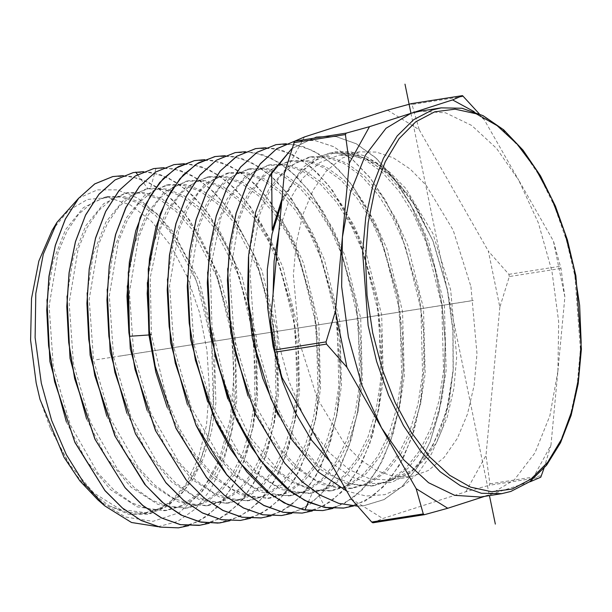 <?xml version="1.0" encoding="UTF-8"?>
<svg xmlns="http://www.w3.org/2000/svg" width="612" height="612" viewBox="0 0 612 612"><rect width="100%" height="100%" fill="white"/><g stroke="black" fill="none" stroke-linecap="round" stroke-linejoin="round"><path stroke-width="0.46" stroke-dasharray="3.06 2.29" d="M529.388 481.958L489.325 494.886L514.34 479.884L534.987 452.903L549.851 415.778L557.922 371.04L550.984 445.146L532.019 479.961M557.922 371.04L558.649 321.751L551.978 271.254L538.376 222.99L518.754 180.265L553.363 240.96L564.853 296.942L557.922 371.04M474.063 111.606L484.153 119.562L518.754 180.265L496.577 148.387L471.73 125.475L445.643 112.838L419.809 111.216M480.512 496.99L489.325 494.886L484.979 496.286M543.991 468.341L550.984 445.146M564.853 296.942L560.944 268.423L553.363 240.96M509.329 276.54L508.886 274.352L488.399 251.18L499.889 307.163L509.329 276.54L560.944 268.423M499.889 307.163L486.027 455.366L489.937 483.885L489.149 485.308L540.756 477.184M484.153 119.562L479.204 113.748M372.922 522.809L382.821 518.509L465.893 491.704L489.149 485.308M465.893 491.704L486.027 455.366M387.572 110.137L419.189 129.782L412.06 104.507L463.667 96.39M411.103 103.696L412.06 104.507M304.501 136.943L284.366 173.288M281.994 377.474L270.504 321.484M351.204 498.864L382.821 518.509M419.189 129.782L488.399 251.18M470.972 286.645L477 353.644L474.155 385.338L467.514 413.995L457.355 438.399L444.113 457.508L428.362 470.498L410.767 476.825L394.029 476.595L376.984 470.781L360.223 459.597L344.327 443.417L317.238 398.443L299.421 342.001L293.393 275.01L296.239 243.316L302.879 214.659L313.038 190.255L326.28 171.146L342.032 158.156L359.627 151.83L376.365 152.059L393.409 157.865L410.17 169.057L426.067 185.237L453.155 230.211L470.972 286.645M281.788 200.897L299.023 172.997L320.933 156.251L335.154 151.677L350.156 151.654L365.486 156.213L380.817 165.301L409.29 195.741L432.699 240.264L447.265 289.637L452.88 330.419L453.087 371.186L449.239 402L441.971 429.838L431.529 453.79L418.241 473.03L402.597 486.777L384.902 494.611L365.976 496.018L346.736 491.031M52.119 230.403L68.292 210.627L87.501 199.435L108.615 197.508L130.394 204.936L151.539 221.299L170.809 245.626L187.065 276.471L199.351 312.028L206.933 350.179L209.365 388.689L206.504 425.263L198.525 457.753L185.887 484.245L169.348 503.156L149.886 513.384L128.635 514.325L109.135 505.826L89.26 490.633L72.3 470.23L50.123 427.811L69.814 464.952L93.797 492.928L120.136 509.368L146.696 512.864L163.848 507.616L179.438 496.37L192.887 479.563L203.681 457.845L211.431 432.08L215.845 403.262L214.223 341.091L199.267 281.007L173.494 232.346L157.827 214.774L141.135 202.679L124.106 196.551L107.429 196.628L92.183 202.656L78.512 214.345L66.953 231.244L57.979 252.733L49.075 306.077L53.321 366.458L70.281 424.881L97.629 472.663L114.031 490.243L131.504 502.674L149.397 509.49L167.076 510.431L184.334 505.237L200.032 493.999L213.588 477.153L224.474 455.366L232.292 429.486L236.76 400.531L235.176 338.023L220.167 277.573L194.264 228.605L178.513 210.91L161.721 198.739L144.593 192.573L127.824 192.635L112.478 198.701L98.731 210.459L87.111 227.465L78.091 249.076L69.156 302.741L73.448 363.467L90.53 422.196L118.062 470.184L134.571 487.818L152.136 500.272L170.128 507.065L187.899 507.937L205.066 502.727L220.703 491.558L234.212 474.858L245.106 453.262L252.986 427.612L257.575 398.894L256.367 336.745L241.87 276.318L216.495 226.861L200.95 208.707L184.319 195.939L167.267 189.031L150.483 188.267L148.242 188.641L132.819 194.723L118.996 206.527L107.314 223.594L98.241 245.305L89.237 299.207L93.529 360.216L110.673 419.235L138.312 467.476L154.89 485.209L172.538 497.74L190.615 504.579L208.463 505.481L225.859 500.195L241.686 488.812L255.334 471.783L266.297 449.774L274.161 423.642L278.651 394.419L277.014 331.344L261.837 270.366L235.689 220.963L219.785 203.115L202.84 190.837L185.551 184.602L168.621 184.656L153.122 190.768L139.23 202.626L127.495 219.785L118.368 241.595L109.326 295.757L113.625 357.056L130.846 416.359L158.607 464.829L175.269 482.646L192.994 495.23L211.155 502.108L229.087 503.018L246.56 497.701L262.456 486.265L276.165 469.159L287.181 447.043L295.083 420.788L299.582 391.42L297.937 328.047L282.683 266.778L270.68 239.965L256.397 217.145L240.417 199.214L223.388 186.874L206.014 180.617L189.001 180.67L173.425 186.813L159.464 198.724L147.668 215.967L138.503 237.884L129.407 292.307L133.73 353.897L151.019 413.483L178.911 462.182L195.641 480.083L213.45 492.729L231.696 499.644L249.704 500.547L267.268 495.207L283.234 483.725L297.004 466.528L308.065 444.312L315.999 417.935L320.52 388.429L318.86 324.75L303.521 263.191L291.465 236.255L277.114 213.328L261.049 195.312L243.936 182.919L226.471 176.623L209.38 176.684L194.692 182.284L181.389 192.979L169.937 208.424L160.719 228.108L150.223 277.488L151.409 334.665L166.908 399.644L179.66 428.821L195.113 454.112L212.647 474.422L231.527 488.889L251.004 496.89L270.274 498.092L287.923 492.744L303.973 481.208L317.812 463.942L328.935 441.619L336.906 415.12L341.458 385.468L339.782 321.476L324.368 259.603L312.242 232.529L297.807 209.495L281.658 191.395L264.46 178.941L246.904 172.63L229.722 172.706L214.001 178.918L199.917 190.952L188.006 208.363L178.75 230.487L169.57 285.414L173.915 347.562L191.349 407.699L219.478 456.858L236.354 474.927L254.324 487.703L272.723 494.687L290.899 495.628L308.624 490.25L324.743 478.668L338.65 461.318L349.819 438.896L357.829 412.266L362.396 382.477L360.705 318.179L345.206 256.023L333.027 228.827L318.523 205.678L302.297 187.494L285.008 174.986L267.375 168.644L250.109 168.721L234.312 174.963L220.152 187.058L208.187 204.546L198.885 226.769L189.651 281.956L194.012 344.403L211.523 404.823L239.782 454.203L256.734 472.365L274.78 485.201L293.263 492.224L311.516 493.165L329.325 487.764L345.52 476.121L359.489 458.694L370.704 436.165L378.744 409.413L383.334 379.486L381.628 314.889L366.053 252.442L353.812 225.117L339.239 201.868L322.929 183.592L305.564 171.031L287.839 164.659L270.489 164.735L255.456 170.503L241.862 181.535L230.188 197.454L220.833 217.742L210.344 268.553L211.959 327.198L225.614 385.897L249.681 436.823L281.122 473.198L298.381 484.322L315.937 490.174L332.24 490.686L350.118 485.224L366.374 473.497L380.389 455.963L391.642 433.304L399.697 406.399L404.28 376.319L402.528 311.416L386.838 248.702L374.521 221.269L359.864 197.928L343.47 179.607L326.012 167.015L308.203 160.658L290.769 160.772L274.842 167.099L260.559 179.331L248.495 197.003L239.116 219.44L229.806 275.148L234.22 338.153L251.884 399.101L280.38 448.917L297.486 467.239L315.677 480.191L334.32 487.274L352.734 488.231L370.696 482.799L387.036 471.064L401.128 453.5L412.442 430.779L420.566 403.798L425.195 373.618L423.496 308.456L407.806 245.435L395.459 217.849L380.763 194.364L364.316 175.896L346.79 163.182L328.904 156.71L311.386 156.741L295.336 163.029L280.946 175.262L268.775 192.979L259.312 215.523L249.903 271.514L254.301 334.894L272.057 396.209L285.246 423.19L300.722 446.324L317.926 464.738L336.233 477.743L354.983 484.834L373.504 485.752L391.535 480.236L407.936 468.394L422.073 450.692L433.418 427.819L441.543 400.676L446.156 370.314L444.373 304.822L428.522 241.533L416.091 213.848L401.288 190.301L384.741 171.811L367.116 159.105L349.138 152.679L331.543 152.793L320.933 156.251M343.967 508.067L364.966 501.182L383.678 486.624L399.399 465.242L411.777 437.488L420.084 404.945L424.039 369.158L423.55 331.299L418.654 293.094L399.521 228.62L385.728 200.889L369.74 177.465L352.053 159.097L333.525 146.658L314.752 140.454L295.451 140.852L314.767 140.416L333.486 146.574L351.977 158.921L369.533 177.059L385.483 200.285L399.399 228.077L418.761 293.079L423.496 329.072L424.3 365.188L421.071 399.697L413.972 431.009L403.232 458.273L389.178 480.451L372.456 496.523L353.583 506.002M291.87 148.532L316.565 136.713L336.141 136.621L356.13 143.766L375.722 157.873L394.128 178.383L410.583 204.492L424.43 235.184L435.078 269.242L442.101 305.327L445.184 342.032L444.19 377.902L439.125 411.532L430.167 441.604L417.652 466.933L402.03 486.517L383.915 499.606L363.979 505.68L357.37 506.093L364.079 505.665L384.015 499.591L402.138 486.509L417.751 466.918L430.274 441.589L439.232 411.516L444.297 377.887L445.291 342.016L442.201 305.312L435.186 269.219L424.529 235.161L410.69 204.477L394.227 178.36L375.829 157.85L356.23 143.744L336.24 136.606L316.664 136.698L291.848 148.617M227.763 398.81L244.945 433.579L265.822 461.563L289.109 480.948L313.382 490.48L329.669 490.992L347.54 485.538L363.788 473.818L377.795 456.292L389.041 433.64L397.096 406.758L401.679 376.694L399.927 311.829L384.244 249.145L371.935 221.728L357.286 198.403L340.907 180.089L323.457 167.512L305.656 161.147L288.237 161.262L265.753 172.301L247.225 195.213L234.174 228.207L227.687 268.714M247.929 395.91L268.492 436.127L293.844 466.573L321.858 484.574L350.171 488.544L368.118 483.105L384.451 471.385L398.534 453.829L409.841 431.123L417.958 404.157L422.586 373.993L420.895 308.869L405.213 245.886L392.873 218.316L378.185 194.845L361.753 176.386L344.235 163.672L326.364 157.208L308.853 157.23L287.189 167.428L269.066 188.55L255.831 219.111L248.487 256.925M278.07 414.944L298.205 446.661L321.407 470.024L346.178 483.457L370.933 486.058L388.957 480.55L405.343 468.716L419.472 451.029L430.817 428.171L438.942 401.036L443.555 370.696L441.772 305.243L425.937 241.985L413.505 214.315L398.718 190.783L382.179 172.301L364.568 159.594L346.599 153.176L329.011 153.291L315.165 158.378L302.466 167.864L281.971 198.885M286.202 143.721L303.56 146.666L320.895 155.065L337.847 168.759L353.805 187.341L380.519 236.377L397.846 296.438L403.369 368.072L400.225 402.076L393.202 433.357L382.454 460.782L368.562 482.807L351.954 498.872L332.951 508.457M178.39 527.865L198.632 521.485L216.877 507.623L232.331 486.915L244.372 460.285L252.542 428.836L256.505 393.853L256.084 356.972L251.364 319.946L232.828 257.43L219.555 230.732L204.178 208.164L187.004 190.317L168.912 178.222L150.82 172.316L133.125 172.592M143.537 171.658L160.183 174.558L177.021 182.774L193.446 196.108L208.723 213.94L234.641 261.538L251.471 319.931L256.803 389.247L253.743 422.341L246.957 452.612L236.515 479.311L222.875 500.922L206.787 516.467L188.603 525.693M163.917 167.665L180.792 170.61L197.676 178.88L214.101 192.229L229.584 210.321L255.571 258.172L272.378 316.572L277.726 386.524L274.643 419.633L267.773 450.118L257.239 476.909L243.622 498.42L227.465 513.988L209.235 523.229M200.002 525.272L220.159 518.555L238.145 504.563L253.552 483.61L265.616 456.506L273.64 425.019L277.473 390.204L277.007 353.552L272.279 316.588L254.034 254.707L225.805 205.502L209.166 187.746L191.457 175.292L173.571 168.736L156.052 168.178L153.643 168.575M218.155 523.084L239.912 516.566L258.233 502.72L273.824 481.965L286.141 454.823L294.41 422.976L298.373 387.962L297.96 350.73L293.186 313.237L274.566 250.385L261.095 223.265L245.519 200.43L228.322 182.56L210.276 170.442L191.961 164.376L173.892 164.62M184.288 163.679L201.164 166.594L218.132 174.856L234.587 188.182L250.086 206.221L276.219 254.102L293.293 313.222L298.671 383.326L295.542 416.902L288.635 447.456L278.192 474.063L264.552 495.682L248.273 511.425L229.852 520.766M240.248 520.468L260.712 514.026L279.179 500.004L294.839 479.028L307.04 452.061L315.31 420.237L319.319 384.787L318.89 347.379L314.101 309.879L295.175 246.253L281.612 219.104L265.983 196.307L248.778 178.505L230.655 166.395L212.28 160.359L194.272 160.635M204.668 159.686L221.582 162.585L238.672 170.893L255.326 184.38L270.825 202.434L297.149 250.721L314.201 309.863L319.617 380.067L316.534 413.582L309.657 444.289L299.054 471.385L285.223 493.272L268.92 508.985L250.469 518.303M225.055 155.693L242.176 158.638L259.289 166.977L275.966 180.494L291.695 198.831L318.049 247.279L335.116 306.505L340.547 377.375L337.419 410.966L330.449 441.872L319.778 468.991L305.985 490.74L289.591 506.514L271.101 515.847M261.729 517.89L282.186 511.127L300.416 496.982L316.037 475.784L328.284 448.29L336.416 416.336L340.295 381.069L339.805 343.952L335.009 306.52L316.197 243.086L302.58 215.707L287.013 192.879L269.838 174.971L251.593 162.631L233.218 156.45L215.248 156.534M322.952 510.584L343.806 503.913L362.388 489.715L378.308 468.31L390.823 440.433L399.146 407.944L403.101 372.15L402.619 334.466L397.746 296.453L378.644 232.132L364.798 204.354L348.955 181.19L331.513 163.075L312.984 150.629L294.303 144.44L276.043 144.639M281.489 515.534L302.037 509.085L320.604 495.039L336.37 474.025L348.817 446.569L357.186 414.309L361.195 378.805L360.766 341.144L355.924 303.162L337.044 239.506L323.411 212.081L307.629 188.947L290.187 170.832L271.904 158.554L253.36 152.411L235.039 152.663M245.435 151.707L262.571 154.622L279.76 162.96L296.438 176.432L312.151 194.67L338.696 243.209L356.023 303.147L361.485 374.246L358.303 408.296L351.303 439.232L340.716 466.16L326.869 488.062L310.368 503.974L291.717 513.384M302.114 513.07L322.799 506.568L341.488 492.392L357.347 471.156L369.709 443.83L378.071 411.647L382.133 375.722L381.689 337.778L376.831 299.811L357.668 235.406L343.921 207.896L328.108 184.839L310.705 166.831L292.375 154.561L273.801 148.418L255.518 148.655M265.807 147.714L282.981 150.621L300.324 159.013L317.2 172.653L332.928 190.936L359.642 239.896L376.938 299.788L382.439 370.872L379.325 404.807L372.356 435.966L361.593 463.452L347.57 485.614L331.061 501.496L312.334 510.921M128.635 514.325L148.938 514.195L167.887 506.032L184.549 490.212L198.089 467.507L207.85 439.034L213.336 406.2L214.277 370.642L210.643 334.137L202.626 298.511L190.623 265.547L175.254 236.913L157.292 214.039L137.662 198.089L117.351 189.888L97.392 189.873L78.81 198.051M109.135 505.826L126.745 512.359L144.126 513.17L161.27 507.929L176.853 496.692L190.294 479.892L201.088 458.197L208.83 432.439L213.244 403.645L211.622 341.511L196.674 281.459L170.924 232.828L155.264 215.256L138.587 203.176L121.566 197.049L104.904 197.118L83.4 207.629L65.675 229.485L53.183 261.01L46.956 299.735M66.425 421.936L86.154 460.461L110.474 489.638L137.34 506.904L164.506 510.737L181.756 505.543L197.447 494.312L210.995 477.482L221.873 455.711L229.691 429.846L234.159 400.906L232.575 338.436L217.574 278.024L191.694 229.079L175.942 211.4L159.166 199.237L142.045 193.063L125.284 193.132L103.665 203.697L85.848 225.675L73.295 257.361L67.037 296.3M86.575 419.006L106.442 457.799L130.93 487.152L157.988 504.479L185.329 508.251L202.488 503.041L218.117 491.872L231.619 475.18L242.513 453.607L250.385 427.972L254.967 399.269L253.766 337.151L239.277 276.762L213.917 227.335L198.38 209.197L181.764 196.429L164.72 189.529L147.943 188.764L145.702 189.139L123.961 199.742L106.037 221.842L93.406 253.705L87.118 292.857M158.141 526.733L177.717 521.409L195.45 508.855L210.559 489.753L222.569 464.73L230.969 434.834L235.352 401.411L235.589 365.831L231.665 329.593L215.539 269.54L189.666 220.052L174.099 201.302L157.46 187.379L140.286 178.742L123.15 175.652M50.123 427.811L39.994 399.376M231.665 329.593L230.602 324.092L234.182 372.647L230.342 418.807L219.287 459.528L201.776 491.658L179.247 512.688L152.901 521.378L125.33 516.987L97.928 499.897M112.73 176.585L130.501 176.325L148.67 182.338L166.571 194.394L183.546 212.089L198.961 234.771L212.257 261.661L230.602 324.092M106.756 416.145L126.699 455.091L151.286 484.566L178.452 501.985L205.9 505.787L223.288 500.501L239.101 489.126L252.741 472.112L263.695 450.111L271.56 424.001L276.043 394.794L274.413 331.758L259.243 270.81L233.111 221.437L217.214 203.605L200.285 191.327L183.003 185.099L166.082 185.153L144.225 195.809L126.217 218.017L113.526 250.033L107.199 289.377M126.921 413.261L146.964 452.39L171.658 482.004L198.946 499.499L226.517 503.324L243.989 498.007L259.87 486.586L273.579 469.481L284.58 447.38L292.475 421.14L296.981 391.795L295.336 328.46L280.089 267.222L268.094 240.424L253.819 217.62L237.846 199.703L220.833 187.371L203.467 181.106L186.461 181.167L164.49 191.885L146.39 214.208L133.63 246.407L127.281 285.957M147.087 410.361L167.214 449.675L192.03 479.441L219.44 497.013L247.141 500.861L264.69 495.521L280.648 484.038L294.41 466.857L305.464 444.649L313.398 418.287L317.919 388.804L316.259 325.163L300.928 263.642L288.879 236.714L274.536 213.802L258.478 195.794L241.38 183.409L223.931 177.12L206.841 177.182L184.763 187.953L166.563 210.398L153.742 242.75L147.362 282.507M167.26 407.477L187.471 446.959L212.379 476.847L239.896 494.519L267.712 498.398L285.345 493.05L301.387 481.529L315.226 464.271L326.334 441.963L334.305 415.472L338.849 385.835L337.181 321.881L321.774 260.046L309.657 232.996L295.236 209.97L279.095 191.877L261.905 179.438L244.364 173.127L227.19 173.204L205.005 184.044L186.729 206.596L173.854 239.108L167.443 279.041M187.433 404.586L207.728 444.258L232.751 474.285L260.391 492.033L288.328 495.934L306.046 490.564L322.164 478.982L336.057 461.647L347.218 439.232L355.228 412.618L359.787 382.844L358.104 318.592L342.621 256.466L330.442 229.286L315.945 206.152L299.727 187.976L282.453 175.476L264.828 169.142L247.569 169.218L225.277 180.112L206.902 202.786L193.966 235.467L187.524 275.614M207.606 401.717L227.993 441.558L253.123 471.722L280.893 489.554L308.953 493.471L326.747 488.07L342.934 476.434L356.895 459.023L368.103 436.501L376.143 409.765L380.725 379.853L379.027 315.302L363.459 252.886L351.227 225.583L336.661 202.343L320.367 184.082L303.009 171.521L285.299 165.156L267.957 165.232L245.542 176.187L227.075 198.984L214.07 231.841L207.606 272.195M96.574 359.734L473.359 300.454M119.776 356.085L471.508 300.744M410.996 113.319L489.462 495.582M501.855 493.632L510.668 491.528L529.288 481.82L545.805 465.525L559.62 443.233L570.223 415.762L577.246 384.107L580.413 349.414L574.898 276.05L566.414 240.049L554.48 206.252L539.524 175.889L522.09 150.07L502.819 129.736L482.409 115.614L461.601 108.24L441.153 107.857M489.937 483.885L541.543 475.769M273.105 293.676L279.118 345.199L289.071 381.597L303.124 414.531M311.271 428.828L329.378 452.727L349.299 469.741L370.008 478.989L390.464 480.015L408.059 473.688L423.81 460.698L437.052 441.596L447.211 417.193L453.852 388.528L456.697 356.834L450.669 289.843L432.852 233.402L405.764 188.435L389.867 172.247L373.106 161.063L356.062 155.257L339.323 155.027L319.755 162.547L302.588 178.344L288.749 201.562L278.973 230.969M329.967 461.616L350.362 476.58L371.255 483.641L391.603 482.44L410.384 473.038L426.671 455.917L439.646 431.911L448.665 402.237L453.27 368.363L453.064 329.539L447.602 290.08L433.388 241.992L417.613 209.488L398.642 183.072L377.512 164.238L355.427 154.033L333.617 153.031L313.298 161.293L295.619 178.344L281.566 203.238M308.295 502.177L313.382 490.48L315.937 490.174L325.332 507.555M137.57 174.619L147.943 188.764L150.483 188.267L156.052 168.178M149.665 334.94L151.409 334.665L149.427 333.066M508.886 274.352L560.493 266.235M453.087 371.186L446.377 411.662L432.378 446.531L412.978 469.809L390.464 480.015L410.767 476.825M359.627 151.83L339.323 155.027L363.895 157.82L389.5 174.015L413.536 202.909L432.699 240.264M329.669 490.992L332.232 490.686M288.244 161.285L290.776 160.788M350.163 488.498L352.726 488.192M308.861 157.253L311.393 156.756M370.933 486.05L373.496 485.744M329.011 153.314L331.543 152.824M148.242 188.649L145.702 189.146M208.463 505.481L205.9 505.787M168.621 184.663L166.082 185.161M229.087 503.01L226.517 503.316M189.001 180.678L186.461 181.175M249.704 500.547L247.141 500.853M209.38 176.692L206.841 177.189M146.696 512.841L144.126 513.147M107.444 196.666L104.904 197.163M167.068 510.416L164.506 510.722M127.816 192.635L125.284 193.132M187.899 507.906L185.337 508.212M270.274 498.092L267.712 498.398M229.722 172.706L227.19 173.204M290.899 495.621L288.328 495.934M250.109 168.721L247.569 169.218M311.516 493.157L308.953 493.463M270.489 164.735L267.957 165.232"/><path stroke-width="0.92" d="M529.388 481.958L530.856 481.483L532.019 479.961M441.153 107.857L432.34 109.961L413.72 119.669L397.203 135.963L383.387 158.256L372.785 185.727L365.762 217.382L362.595 252.075L368.11 325.439L376.594 361.447L388.528 395.245L403.492 425.6L420.918 451.419L440.189 471.76L460.599 485.874L481.407 493.257L501.855 493.632L510.905 491.474L529.862 481.613L546.585 465.181L560.508 442.813L571.172 415.326L578.21 383.701L581.4 349.07L575.907 275.859L567.423 239.942L555.489 206.221L540.518 175.919L523.053 150.139L503.699 129.805L483.113 115.645L462.006 108.217L441.153 107.857L419.809 111.216L410.996 113.319L385.981 128.321L365.333 155.31L350.469 192.428L342.399 237.165L349.33 163.067L369.464 126.722L452.536 99.917L474.063 111.606M342.399 237.165L341.672 286.462L348.343 336.96L361.944 385.216L381.559 427.949L346.958 367.254L335.468 311.263L342.399 237.165M484.979 496.286L447.785 508.289L416.168 488.644L381.559 427.949L403.736 459.826L428.591 482.738L454.678 495.368L480.512 496.99L501.855 493.632M530.856 481.483L540.756 477.184L543.991 468.341M479.204 113.748L462.496 95.602L452.536 99.917M369.464 126.722L346.208 133.125L345.42 134.541L349.33 163.067M335.468 311.263L326.028 341.886L326.471 344.074L346.958 367.254M416.168 488.644L423.297 513.919L424.391 514.715L447.785 508.289M411.103 103.696L387.572 110.137L304.501 136.943L294.602 141.242L346.208 133.125M294.602 141.242L284.366 173.288L270.504 321.484L274.413 350.01L326.028 341.886M274.413 350.01L281.994 377.474L351.204 498.864L371.691 522.044L423.297 513.919M424.254 514.73L372.861 522.824L371.691 522.044M346.736 491.031L318.186 471.928L292.199 440.288L270.932 398.772L255.931 350.431L248.694 302.336L248.61 255.265L255.671 212.234L269.502 176.233L291.87 148.532M291.848 148.617L271.636 172.653L272.164 230.288L281.788 200.897M271.636 172.653L269.502 176.233M276.043 144.639L257.132 152.25L240.524 167.061L226.685 188.572L216.281 215.784L209.748 247.5L207.353 282.752L209.289 319.892L215.455 356.964L233.424 412.962L259.61 459.604L291.243 492.14L308.219 502.146L325.332 507.555L343.967 508.067M295.451 140.852L276.754 148.731L260.337 163.672L246.521 185.444L236.087 213.198L229.684 245.144L227.427 280.151L229.408 316.878L235.559 353.866L255.349 414.079L284.656 463.169L301.838 481.598L320.053 495.146L338.742 503.401L357.37 506.093L338.742 503.355L320.068 495.085L301.877 481.522L284.71 463.093L255.433 414.026L235.658 353.851L229.492 316.756L227.526 279.952L229.798 244.999L236.209 213.106L246.544 185.589L260.146 164.001L276.632 148.861L295.451 140.852M227.687 268.714L230.778 332.959L247.929 395.91M248.487 256.925L247.47 296.675L252.289 337.969L262.686 378.239L278.07 414.944M281.971 198.885L272.164 230.288M353.583 506.002L343.462 508.128L324.299 507.333L304.83 500.455L285.628 487.665L267.559 469.58L251.035 446.714L236.454 419.511L215.554 356.949L209.403 319.938L207.453 283.203L209.748 248.212L216.227 216.304L226.738 188.641L240.631 167.03L257.132 152.296L275.905 144.669L286.202 143.721M332.951 508.457L322.838 510.592L304.891 510.01L287.839 504.625L270.94 494.664L239.43 462.259L213.343 415.808L195.442 360.047L189.307 323.128L187.371 286.148L189.758 251.035L196.253 219.456L206.619 192.359L220.397 170.932L236.928 156.19L255.518 148.655L265.807 147.714M112.73 176.585L94.676 183.906L78.642 198.257L65.316 219.027L55.279 245.358L48.975 276.134L46.711 310.085L48.6 345.788L54.583 381.743L74.916 442.415L104.996 490.679L122.53 508.182L141.143 520.521L159.954 527.116L178.39 527.865L159.801 527.054L140.974 520.368L122.492 508.052L104.882 490.419L74.84 442.017L54.682 381.727L48.7 345.772L46.81 310.07L49.082 276.119L55.378 245.335L65.415 219.012L78.741 198.234L94.776 183.891L112.83 176.562L123.15 175.652M188.603 525.693L178.49 527.85M209.235 523.229L199.114 525.387L180.555 524.629L161.667 517.989L142.887 505.504L125.108 487.68L95.112 439.355L74.794 378.629L68.796 342.628L66.892 306.727L69.171 272.547L75.498 241.671L85.558 215.256L98.937 194.387L115.048 179.959L133.232 172.569L143.537 171.658M133.232 172.569L115.071 179.897L99.014 194.188L85.604 214.98L75.391 241.686L69.064 272.661L66.792 306.551L68.682 342.506L74.695 378.644L94.929 439.194L125.1 487.802L142.78 505.512L161.331 517.882L180.242 524.599L200.002 525.272M153.643 168.575L135.244 176.026L119.065 190.516L105.624 211.469L95.518 237.999L89.168 269.012L86.873 303.338L88.778 339.392L94.799 375.554L114.941 435.966L144.639 484.245L162.249 502.192L180.884 514.914L199.673 521.898L218.155 523.084M229.852 520.766L219.731 522.923L201.111 522.158L182.131 515.488L163.366 503.026L145.71 485.392L115.37 436.654L94.906 375.538L88.885 339.385L86.973 303.498L89.222 269.334L95.518 238.32L105.738 211.431L119.279 190.363L135.359 175.988L153.612 168.583L163.917 167.665M173.992 164.597L155.563 172.056L139.406 186.492L125.804 207.644L115.546 234.656L109.211 265.792L106.947 300.11L108.867 336.149L114.911 372.456L135.459 433.839L165.921 482.776L183.654 500.494L202.495 513.009L221.552 519.703L240.355 520.46L221.422 519.642L202.373 512.879L183.654 500.394L165.806 482.508L135.42 433.518L115.01 372.44L108.951 335.98L107.054 299.758L109.349 265.531L115.745 234.281L126.034 207.369L139.544 186.423L155.762 171.98L173.992 164.597L184.288 163.679M250.469 518.303L240.355 520.452M271.101 515.847L260.972 517.989L242.1 517.201L222.975 510.446L204.209 497.984L186.377 480.183L155.831 431.154L135.122 369.342L129.446 336.286L128.268 272.524L140.064 217.796L150.368 195.917L163.152 178.742L178 166.846L194.379 160.612L204.668 159.686M194.379 160.612L175.965 168.04L159.671 182.552L146.107 203.589L135.765 230.617L129.339 261.997L127.028 296.369L128.933 332.744L135.015 369.357L155.509 430.695L186.017 479.892L203.941 497.854L222.73 510.393L241.862 517.186L261.729 517.89M255.418 148.678L236.576 156.366L220.068 171.222L206.42 192.566L196.031 219.899L189.575 251.624L187.272 286.393L189.2 323.09L195.343 360.063L216.082 422.196L230.464 449.093L246.942 471.99L265.095 490.197L284.136 502.903L303.483 509.781L322.952 510.584M215.248 156.534L198.212 162.907L183.294 174.856L170.45 192.099L160.099 214.07L148.249 269.035L149.427 333.066L155.127 366.259L175.919 428.339L206.588 477.567L224.497 495.445L243.339 507.96L262.54 514.746L281.597 515.526L262.709 514.746L243.477 507.975L224.489 495.345L206.634 477.482L175.912 428.079L155.226 366.244L149.144 329.661L147.209 293.347L149.489 258.761L155.876 227.312L166.242 200.032L179.959 178.696L196.245 164.138L214.758 156.626L225.055 155.693M291.717 513.384L281.597 515.526M235.138 152.64L216.441 160.206L200.086 174.825L186.308 196.253L175.896 223.648L169.478 255.227L167.191 289.958L169.126 326.425L175.231 363.161L196.001 425.263L210.474 452.23L226.845 474.874L244.777 492.805L263.841 505.489L283.149 512.29L302.213 513.063L283.042 512.236L263.78 505.39L244.808 492.737L226.731 474.598L195.993 425.019L175.338 363.145L169.218 326.326L167.29 289.782L169.585 255.158L176.011 223.564L186.354 196.345L199.94 175.093L216.38 160.298L235.138 152.64L245.435 151.707M312.334 510.921L302.213 513.063M78.81 198.051L57.015 222.294L43.337 254.141L35.833 293.531L35.114 337.617L41.302 383.211L51.645 420.406L66.31 454.67L84.211 483.449L104.782 505.864L131.526 522.533L158.141 526.733M46.956 299.735L49.916 361.44L66.425 421.936M67.037 296.3L70.005 358.257L86.575 419.006M104.782 505.864L97.928 499.897L79.904 480.848L64.023 457.279L39.994 399.376L36.154 383.066L30.6 340.211L31.533 298.511L38.885 261.003L52.119 230.403L57.015 222.294M87.118 292.857L90.109 355.113L106.756 416.145M107.199 289.377L110.198 351.938L126.921 413.261M127.281 285.957L130.302 348.779L147.087 410.361M147.362 282.507L148.915 335.062L155.853 372.195L167.26 407.477M167.443 279.041L170.488 342.445L187.433 404.586M187.524 275.614L190.592 339.3L207.606 401.717M207.606 272.195L210.689 336.141L227.763 398.81M405.006 84.135L410.996 113.319M489.462 495.582L495.315 524.071M512.076 489.049L530.964 479.089L547.648 462.267L561.472 439.225L571.906 410.843L578.562 378.231L581.171 342.621L579.633 305.396L574.01 267.98L564.524 231.81L551.534 198.273L535.546 168.675L517.155 144.134L497.089 125.598L476.113 113.786L455.03 109.143L434.65 111.858L415.755 121.819L399.078 138.641L385.254 161.683L374.812 190.057L368.164 222.676L365.555 258.287L367.085 295.512L372.708 332.928L382.194 369.097L395.184 402.627L411.18 432.233L429.563 456.774L449.629 475.31L470.605 487.121L491.696 491.765L512.076 489.049M303.124 414.531L311.271 428.828M281.566 203.238L272.026 234.121L267.306 269.586L267.658 307.706L273.067 346.392L282.4 381.131L295.428 412.878L311.539 440.135L329.967 461.616M278.973 230.969L274.115 261.125L273.105 293.676M304.891 510.01L308.295 502.177M135.757 172.148L137.57 174.619M129.446 336.286L149.665 334.94M410.82 103.742L462.435 95.625M293.814 142.665L345.42 134.541M274.865 352.198L326.471 344.074M410.966 103.711L462.496 95.602M372.861 522.824L424.391 514.715"/></g></svg>
